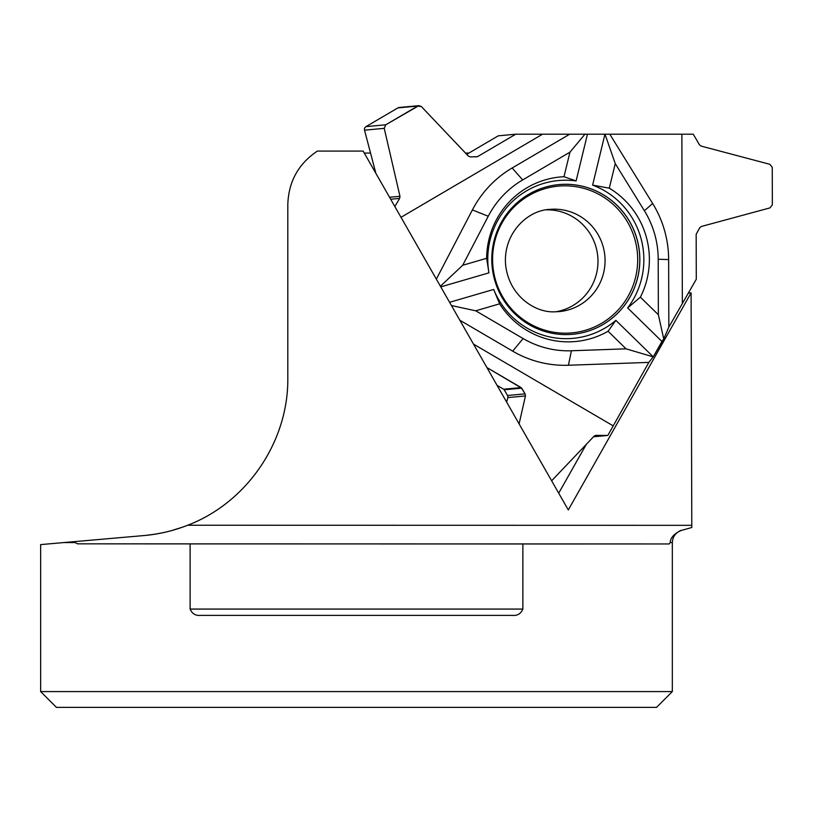 <?xml version="1.0" encoding="UTF-8"?>
<svg xmlns="http://www.w3.org/2000/svg" width="813" height="813" viewBox="0 0 813 813"><rect width="100%" height="100%" fill="white"/><g stroke="black" fill="none" stroke-linecap="round" stroke-linejoin="round"><path stroke-width="1.22" d="M466.733 154.348L498.278 135.822L515.757 134.196L693.276 134.206L699.434 144.805L701.141 146.096L769.87 164.307L772.248 167.346L772.35 204.825L769.992 207.884L701.365 226.471L699.668 227.782L696.162 234.317L696.284 279.276L668.835 327.08L668.642 259.571A105.761 104.135 -95.3 0 0 652.666 203.535L609.821 134.236M640.39 297.182A82.621 81.361 84.7 0 0 609.303 188.179L615.258 163.637L644.363 210.709A91.595 90.192 -95.3 0 1 658.205 259.245L658.367 314.753L640.39 297.182L627.656 307.944L661.945 341.47L663.743 338.95L668.835 327.08M661.945 341.47L653.245 356.846L648.845 362.395L607.839 435.443L593.51 436.774M546.295 209.845A51.321 50.538 -95.3 0 1 547.301 209.835A51.321 50.538 -95.3 0 1 597.809 256.979A51.321 50.538 -95.3 0 1 555.767 311.796M506.651 402.11L507.81 397.587A2.764 2.724 -95.3 0 0 507.525 395.494L504.212 389.783L521.692 388.157L525.107 393.858L525.442 395.951L519.101 423.888L525.442 395.951L525.107 393.858L521.123 387.588L486.906 367.567L521.692 388.157M515.757 134.196L477.465 156.675L470.3 156.919L468.41 156.116L421.347 106.554L468.41 156.116L470.3 156.919L477.465 156.675L515.757 134.196L693.276 134.206L699.434 144.805L701.141 146.096L769.87 164.307L772.248 167.346L772.35 204.825L769.992 207.884L701.365 226.471L699.668 227.782L696.162 234.317L696.284 279.276L668.835 327.08L663.743 338.95L653.245 356.846L648.845 362.395L607.839 435.443L596 435.341L594.11 436.144L551.631 480.798L594.11 436.144L595.736 435.351L607.839 435.443M504.212 389.783A1.575 1.555 -95.3 0 0 503.643 389.214L497.078 385.372M375.87 173.332L364.529 130.171A3.161 3.11 -95.3 0 1 365.972 126.635L397.892 107.895A3.161 3.11 -95.3 0 1 399.163 107.479L418.929 105.649L385.748 124.796L384.234 128.342L399.966 196.299L399.63 198.413L394.844 206.522L399.63 198.413L399.966 196.299L384.234 128.342L385.748 124.796L417.669 106.056L421.347 106.554L418.929 105.649M530.3 193.392A75.162 74.003 -95.3 0 1 637.453 240.973A75.162 74.003 -95.3 0 1 565.98 334.6A75.182 74.024 84.7 0 0 637.524 240.953A75.182 74.024 84.7 0 0 530.32 193.382A75.182 74.024 84.7 0 0 492.109 266.298A75.182 74.024 84.7 0 0 543.094 330.921A75.182 74.024 84.7 0 0 566.021 334.61A75.162 74.003 -95.3 0 1 543.074 330.911M609.303 188.179L592.616 185.11L604.963 134.115M627.656 307.944A79.237 78.028 84.7 0 0 592.616 185.11M658.367 314.753L663.743 338.95M615.258 163.637L604.994 134.155M569.649 134.236L512.16 167.986A105.761 104.135 -95.3 0 0 472.394 209.927L436.347 279.123M569.954 152.173L563.998 176.716A82.621 81.361 84.7 0 0 486.641 258.29L462.709 265.262L488.237 216.248A91.595 90.192 -95.3 0 1 522.678 179.927L569.954 152.173L585.065 134.074M681.873 134.236L682.341 303.198M587.474 134.115L576.112 180.933A79.237 78.028 84.7 0 0 488.938 272.853L486.641 258.29M440.778 286.887L488.938 272.853M499.629 303.828A82.621 81.361 84.7 0 0 608.083 331.257L626.051 348.828L571.407 350.769A91.595 90.192 -95.3 0 1 523.125 338.554L475.696 310.8L499.629 303.828L493.674 289.448L449.589 302.294M493.674 289.448A79.237 78.028 84.7 0 0 615.878 320.363L653.245 356.846M563.998 176.716L576.112 180.933M608.083 331.257L615.878 320.363M451.449 305.546L475.696 310.8M459.843 320.231L512.678 351.145A105.761 104.135 -95.3 0 0 568.429 365.25L648.845 362.395M626.051 348.828L653.185 356.846M613.002 425.748L473.491 344.102M462.709 265.262L440.412 286.247M401.012 217.305L542.495 134.236M672.331 691.578L656.538 707.371L56.443 707.371L40.65 691.578L672.331 691.578L672.331 542.566C672.707 536.387 675.827 532.322 681.69 530.361L691.822 527.485L681.69 530.361M187.671 525.239L691.792 525.33L691.101 292.853L568.297 509.944L363.147 151.086L317.355 151.086C298.381 163.87 288.544 181.695 287.812 204.551L287.812 378.269C288.432 441.713 246.949 502.597 187.671 525.239C173.393 530.848 158.718 534.293 143.657 535.584L73.322 541.743L77.652 543.836L190.11 543.897L190.11 609.069C192.142 613.795 195.699 615.898 200.76 615.39L512.21 615.39C517.281 615.898 520.838 613.795 522.871 609.069L522.871 543.968L669.251 543.948L670.237 542.566C670.207 538.216 673.753 534.151 680.867 530.361M73.322 541.743L40.65 544.598L40.65 691.578M190.11 543.897L522.871 543.968M77.652 543.836L669.251 543.948M143.657 535.584C154.622 534.487 164.196 532.749 172.386 530.361L182.854 527.048M691.792 525.33L691.822 527.485M364.285 153.068L370.545 153.068M465.524 153.068L468.898 153.068M691.101 292.853L688.215 293.117M558.704 493.166L586.346 444.305M549.771 209.388A51.321 50.538 -95.3 0 1 604.842 255.821A51.321 50.538 -95.3 0 1 559.273 311.603L554.933 311.796C535.584 313.056 509.345 296.298 505.696 265.526C502.505 234.642 526.641 210.303 549.771 209.388M507.525 395.494L525.107 393.858M507.81 397.587L525.442 395.951M595.472 435.392L596 435.341M503.643 389.214L521.123 387.588M397.892 107.895L417.669 106.056M365.972 126.635L385.748 124.796M364.529 130.171L384.234 128.342M389.549 197.264L399.966 196.299M390.677 199.236L399.63 198.413M475.107 156.889L477.465 156.675M565.34 333.178A73.688 72.55 -95.3 0 1 502.19 222.671A73.688 72.55 -95.3 0 1 627.87 222.671A73.688 72.55 -95.3 0 1 565.34 333.178M658.205 259.245L668.642 259.571M644.363 210.709L652.666 203.535M522.678 179.927L512.16 167.986M523.125 338.554L512.678 351.145M571.407 350.769L568.429 365.25M488.237 216.248L472.394 209.927M63.861 542.566L74.207 542.566M670.237 542.566L672.331 542.566M190.11 609.069L522.871 609.069"/></g></svg>
